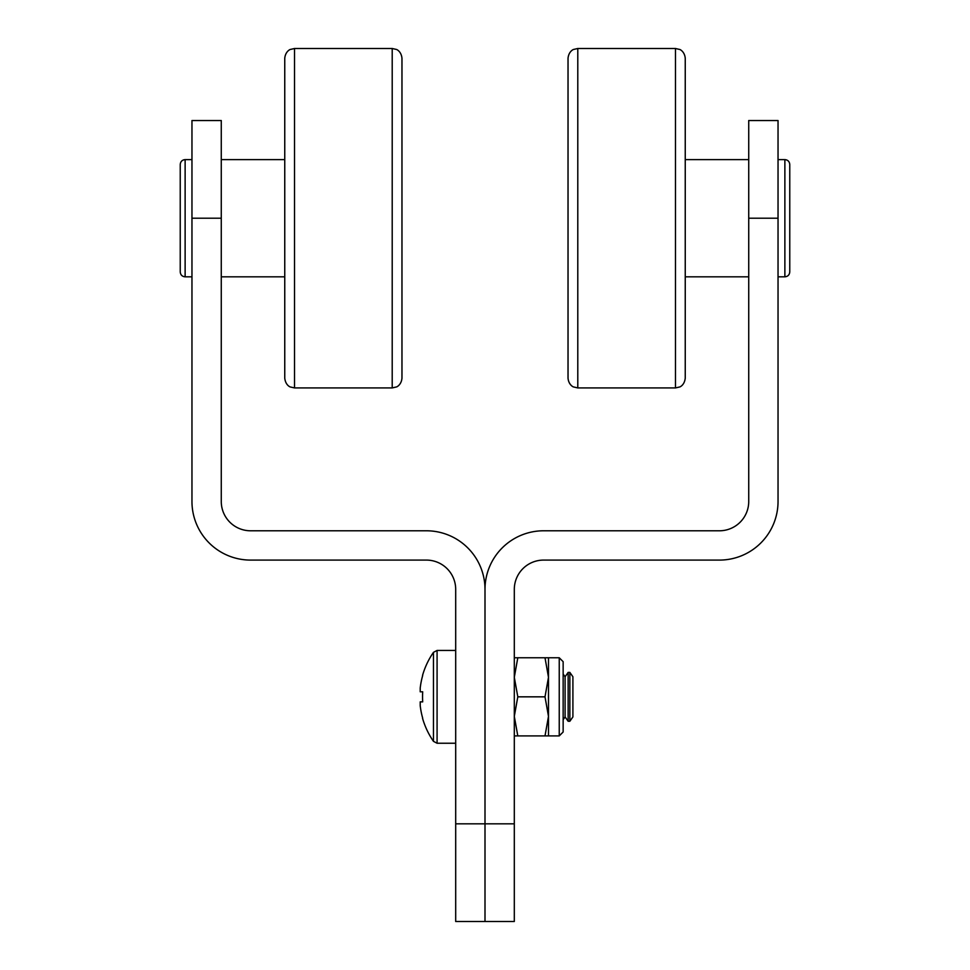 <?xml version="1.0" encoding="UTF-8"?>
<svg xmlns="http://www.w3.org/2000/svg" width="970" height="970" viewBox="0 0 970 970"><rect width="100%" height="100%" fill="white"/><g stroke="black" fill="none" stroke-linecap="round" stroke-linejoin="round"><path stroke-width="1.45" d="M514.306 823.821L485 823.821L485 589.396A58.612 58.612 0 0 1 543.612 530.784L719.425 530.784A29.306 29.306 0 0 0 748.731 501.478L748.731 120.535L778.037 120.535L778.037 501.478A58.612 58.612 0 0 1 719.425 560.09L543.612 560.09A29.306 29.306 0 0 0 514.306 589.396L514.306 921.5L485 921.5L485 589.396A58.612 58.612 0 0 0 426.388 530.784L250.575 530.784A29.306 29.306 0 0 1 221.269 501.478L221.269 218.214L191.963 218.214L191.963 120.535L221.269 120.535L221.269 218.214M577.793 387.927L573.5 386.933C573.622 387.139 568.65 385.078 568.032 378.167L568.032 58.273C568.735 51.18 573.646 49.312 573.561 49.458L577.793 48.5L577.793 387.927L675.472 387.927L675.472 48.5L679.776 49.494C679.643 49.288 684.614 51.361 685.244 58.273L685.244 378.167C684.444 385.357 679.679 387.054 679.703 386.969L675.472 387.927M569.863 672.416L569.863 721.256L572.906 716.915L572.906 676.769L569.863 672.416L568.141 672.416L568.141 721.256L565.098 716.915L565.098 676.769L563.146 673.98M565.098 716.915L563.146 719.704L563.146 731.998L563.146 661.673L559.241 657.769L514.306 657.769M565.098 676.769L568.141 672.416M455.694 743.238L437.082 743.238L433.469 741.347L433.469 652.337A78.146 78.146 0 0 0 422.556 675.387L422.556 675.387M433.469 741.347A78.146 78.146 0 0 1 422.556 718.297L422.702 718.224A77.976 77.976 0 0 1 420.216 705.639A77.976 77.976 0 0 0 422.702 718.224L422.556 718.297M422.702 691.804A76.824 68.749 90 0 0 422.702 701.868A76.824 68.749 90 0 1 422.702 691.804L420.216 691.804L420.216 688.033A77.976 77.976 0 0 1 422.702 675.46M420.216 705.639L420.216 701.868L422.702 701.868M455.694 823.821L485 823.821L485 921.5L455.694 921.5L455.694 589.396A29.306 29.306 0 0 0 426.388 560.09L250.575 560.09A58.612 58.612 0 0 1 191.963 501.478L191.963 218.214M401.968 58.273L401.968 378.167C401.35 385.078 396.378 387.139 396.5 386.933L392.207 387.927L392.207 48.5L396.439 49.458C396.354 49.312 401.265 51.18 401.968 58.273M284.756 218.214L284.756 58.273C285.386 51.361 290.357 49.288 290.224 49.494L294.528 48.5L294.528 387.927L290.297 386.969C290.321 387.054 285.556 385.357 284.756 378.167L284.756 110.774M284.756 325.665L284.756 378.167M789.762 164.488L789.762 271.94C789.471 274.91 787.834 276.535 784.875 276.826L784.875 159.613C787.834 159.892 789.471 161.529 789.762 164.488M185.124 276.826C182.166 276.535 180.529 274.91 180.238 271.94L180.238 164.488C180.529 161.529 182.166 159.892 185.124 159.613L185.124 276.826L191.963 276.826M563.146 729.525L563.146 664.147M545.007 657.769L548.486 677.303L545.007 696.836L548.486 716.381L548.486 735.915L517.798 735.915L514.306 716.381L517.798 696.836L514.306 677.303L517.798 657.769M514.306 735.915L517.798 735.915M545.007 696.836L517.798 696.836M548.486 657.769L548.486 716.381L545.007 735.915M748.731 218.214L778.037 218.214M437.082 743.238L437.082 650.446L433.469 652.337M563.146 731.998L559.241 735.915L559.241 657.769M577.793 48.5L675.472 48.5M748.731 159.613L685.244 159.613M748.731 276.826L685.244 276.826M455.694 650.446L437.082 650.446M569.863 721.256L568.141 721.256M284.756 159.613L221.269 159.613M284.756 276.826L221.269 276.826M392.207 48.5L294.528 48.5M392.207 387.927L294.528 387.927M784.875 159.613L778.037 159.613M784.875 276.826L778.037 276.826M185.124 159.613L191.963 159.613M559.241 735.915L548.486 735.915"/></g></svg>

